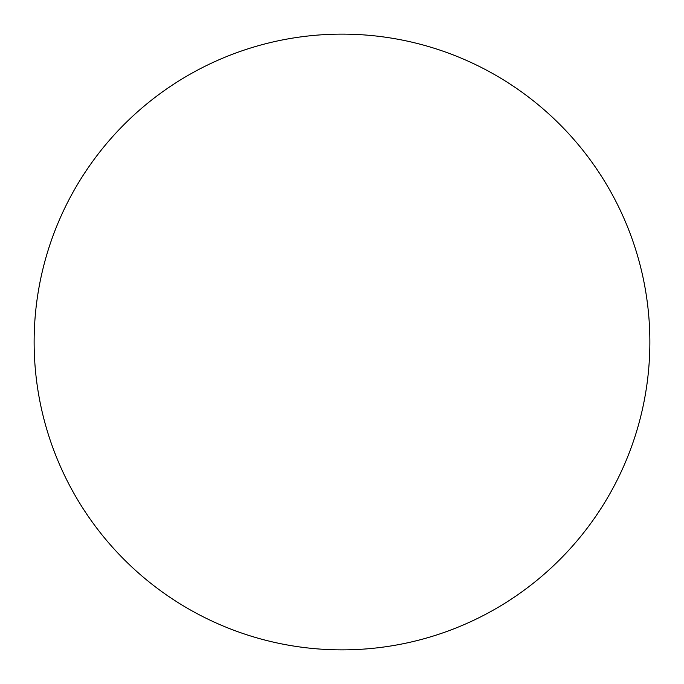 <?xml version="1.0" encoding="UTF-8"?>
<svg xmlns="http://www.w3.org/2000/svg" width="684" height="684" viewBox="0 0 684 684"><rect width="100%" height="100%" fill="white"/><g stroke="black" fill="none" stroke-linecap="round" stroke-linejoin="round"><path stroke-width="1.03" d="M611.829 193.76A307.868 307.868 0 0 0 78.703 182.44A307.868 307.868 0 0 0 335.459 649.8A307.868 307.868 0 0 0 611.829 193.76"/></g></svg>
